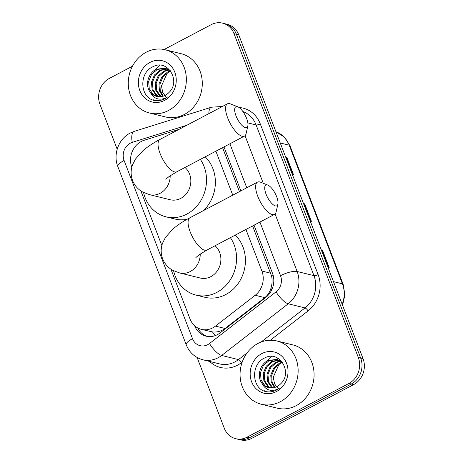 <?xml version="1.0" encoding="UTF-8"?>
<svg xmlns="http://www.w3.org/2000/svg" width="463" height="463" viewBox="0 0 463 463"><rect width="100%" height="100%" fill="white"/><g stroke="black" fill="none" stroke-linecap="round" stroke-linejoin="round"><path stroke-width="0.69" d="M179.094 129.345L144.132 140.283A19.544 17.293 -76.2 0 0 141.238 141.493A19.544 17.293 -76.2 0 0 131.799 167.288M170.899 269.148L189.98 318.862A19.544 17.293 -76.2 0 0 201.393 329.361L212.488 331.936C217.095 332.399 221.285 331.248 225.059 328.475L264.795 297.628C267.753 295.249 269.79 292.165 270.913 288.38C272.18 284.357 272.423 280.306 271.642 276.232L252.613 225.944M239.44 191.636L222.564 147.662M201.393 329.361A19.544 17.293 -76.2 0 0 215.469 326.114L255.206 295.267A19.544 17.293 -76.2 0 0 261.896 271.046L245.934 229.463M232.762 195.16L215.885 151.187M140.85 190.872L161.847 245.569M265.258 391.368A26.061 23.052 103.8 0 1 264.755 390.436M265.571 363.64A26.061 23.052 103.8 0 1 266.271 362.46M267.382 360.833A26.061 23.052 103.8 0 1 271.382 356.469M153.473 100.147A26.061 23.052 103.8 0 1 152.964 99.221M153.78 72.419A26.061 23.052 103.8 0 1 154.486 71.244M155.591 69.618A26.061 23.052 103.8 0 1 159.596 65.254M164.081 49.524L211.215 24.655A19.544 17.293 103.8 0 1 222.599 23.15A19.544 17.293 103.8 0 1 234.006 33.643L358.316 357.477A19.544 17.293 103.8 0 1 348.94 383.433L247.063 437.182A19.544 17.293 103.8 0 1 235.679 438.687A19.544 17.293 103.8 0 1 224.271 428.194L197.14 357.517M117.18 149.219L99.962 104.36A19.544 17.293 103.8 0 1 109.343 78.403L132.482 66.192M235.679 438.687L240.401 439.85A19.544 17.293 103.8 0 0 251.785 438.345L353.657 384.597A19.544 17.293 103.8 0 0 363.038 358.64L238.729 34.806A19.544 17.293 103.8 0 0 227.321 24.313L224.96 23.729A19.544 17.293 103.8 0 1 236.367 34.227L360.677 358.055A19.544 17.293 103.8 0 1 351.295 384.018L249.424 437.761A19.544 17.293 103.8 0 1 238.04 439.271A19.544 17.293 103.8 0 0 249.424 437.761L351.295 384.018A19.544 17.293 103.8 0 0 360.677 358.055L236.367 34.227A19.544 17.293 103.8 0 0 224.96 23.729L222.599 23.15M194.628 325.738A19.544 17.293 -76.2 0 0 206.012 336.155A19.544 17.293 -76.2 0 0 220.087 332.909L265.785 297.437A19.544 17.293 -76.2 0 0 272.476 273.216L254.037 225.192M240.87 190.883L223.988 146.91M207.204 336.398A19.544 17.293 103.8 0 1 197.701 327.92M285.625 156.974L286.817 157.27L293.525 174.742L292.332 174.447M321.397 250.165L322.589 250.46L329.297 267.932L328.105 267.637M303.508 203.57L304.7 203.865L311.408 221.337L310.216 221.042M303.583 203.761L304.226 203.795A5.215 1.505 -21 0 1 304.7 203.865M321.472 250.356L322.115 250.39A5.215 1.505 -21 0 1 322.589 250.46M285.7 157.165L286.342 157.2A5.215 1.505 -21 0 1 286.817 157.27M168.491 110.507A32.578 28.816 103.8 0 1 149.52 113.018A32.578 28.816 103.8 0 1 128.32 85.221A32.578 28.816 103.8 0 1 146.134 52.261A32.578 28.816 103.8 0 1 165.106 49.749A32.578 28.816 103.8 0 1 186.305 77.547A32.578 28.816 103.8 0 1 168.491 110.507M165.106 49.749L181.039 53.679A32.578 28.816 103.8 0 1 202.238 81.476A32.578 28.816 103.8 0 1 184.424 114.43A32.578 28.816 103.8 0 1 165.453 116.942L149.52 113.018M165.777 68.316L157.27 69.456L151.575 74.34L148.675 81.419L149.265 88.78L153.103 94.429L157.044 96.478M170.43 70.781L165.308 68.188L156.332 69.224C148.062 73.004 144.797 85.354 150.18 92.108A14.723 13.028 103.8 0 0 156.743 96.408A14.723 13.028 103.8 0 0 165.314 95.274A14.723 13.028 103.8 0 0 168.845 92.623C181.328 81.43 167.693 58.691 153.328 66.568C138.234 72.587 140.046 98.411 154.654 100.471C158.149 101.05 161.541 100.483 164.822 98.775L167.618 96.952L164.886 98.347C158.346 100.454 153.444 98.37 150.18 92.108M167.594 68.993L161.014 70.376L155.319 75.261L152.425 82.345L153.016 89.706L156.853 95.349L159.017 96.732M167.149 68.796L160.076 70.15L154.387 75.029L151.488 82.113L152.078 89.475L155.915 95.123L158.514 96.703M169.336 69.965L164.764 71.302L159.069 76.187L156.17 83.265L156.76 90.626L161.072 96.64M168.908 69.693L163.827 71.07L158.132 75.955L155.232 83.033L155.823 90.395L159.66 96.044L160.551 96.698M170.83 71.325L168.509 72.222L162.814 77.107L159.92 84.191L160.256 90.719L163.231 96.154M170.54 70.932L167.571 71.996L161.876 76.875L158.983 83.959L159.405 90.789L162.681 96.316M150.024 62.395A21.24 18.792 103.8 0 1 174.794 72.164A21.24 18.792 103.8 0 1 164.602 100.373A21.24 18.792 103.8 0 1 139.832 90.603A21.24 18.792 103.8 0 1 150.024 62.395M166.616 97.693L162.756 92.635L161.483 85.962L167.091 73.368M236.003 115.837A11.725 4.3 62.2 0 0 242.786 126.156A11.725 4.3 62.2 0 0 247.838 125.89A11.725 4.3 62.2 0 0 246.623 118.453A11.725 4.3 62.2 0 0 237.779 106.82A11.725 4.3 62.2 0 0 236.003 115.837M247.838 125.89L246.102 133.576A18.242 6.685 -117.8 0 1 244.464 136.11A18.242 6.685 -117.8 0 1 227.686 117.938A18.242 6.685 -117.8 0 1 227.437 103.839A18.242 6.685 -117.8 0 1 230.452 103.915L237.779 106.82M165.818 179.285L169.105 176.496L176.907 171.75A18.242 6.685 62.2 0 1 160.129 153.577A18.242 6.685 62.2 0 1 159.88 139.479C153.195 142.98 147.494 146.771 142.789 150.845L135.393 159.162L132.528 164.874C130.659 169.99 130.67 175.205 132.568 180.524C134.716 185.744 138.2 189.627 143.009 192.18L149.561 194.663L170.216 199.75A18.242 16.136 -76.2 0 0 180.836 198.343A18.242 16.136 -76.2 0 0 185.003 167.479M200.346 159.382A35.836 31.698 103.8 0 1 186.873 214.074A35.836 31.698 103.8 0 1 166.003 216.834A35.836 31.698 103.8 0 1 143.542 192.458M187.081 219.306A35.836 31.698 103.8 0 1 174.858 219.011L166.003 216.834M205.207 156.818A35.836 31.698 103.8 0 1 203.523 210.584M266.051 194.113A11.725 4.3 62.2 0 0 272.834 204.432A11.725 4.3 62.2 0 0 277.887 204.166A11.725 4.3 62.2 0 0 276.671 196.729A11.725 4.3 62.2 0 0 267.828 185.096A11.725 4.3 62.2 0 0 266.051 194.113M277.887 204.166L276.151 211.851A18.242 6.685 -117.8 0 1 274.513 214.386A18.242 6.685 -117.8 0 1 257.735 196.214A18.242 6.685 -117.8 0 1 257.486 182.115A18.242 6.685 -117.8 0 1 260.501 182.191L267.828 185.096M195.866 257.567L199.154 254.772L206.955 250.032A18.242 6.685 62.2 0 1 190.177 231.859A18.242 6.685 62.2 0 1 189.928 217.755C183.238 221.262 177.543 225.047 172.838 229.121L165.441 237.444L162.577 243.156C160.707 248.272 160.719 253.487 162.617 258.805C164.764 264.02 168.248 267.903 173.058 270.456L179.609 272.939L200.265 278.031A18.242 16.136 -76.2 0 0 210.885 276.625A18.242 16.136 -76.2 0 0 215.052 245.76M230.395 237.658A35.836 31.698 103.8 0 1 216.921 292.35A35.836 31.698 103.8 0 1 196.052 295.11A35.836 31.698 103.8 0 1 173.59 270.733M235.256 235.1A35.836 31.698 103.8 0 1 225.776 294.532A35.836 31.698 103.8 0 1 204.906 297.292L196.052 295.11M280.277 401.722A32.578 28.816 103.8 0 1 261.306 404.234A32.578 28.816 103.8 0 1 240.112 376.436A32.578 28.816 103.8 0 1 257.92 343.477A32.578 28.816 103.8 0 1 276.897 340.971A32.578 28.816 103.8 0 1 298.091 368.768A32.578 28.816 103.8 0 1 280.277 401.722M276.897 340.971L292.83 344.894A32.578 28.816 103.8 0 1 314.024 372.692A32.578 28.816 103.8 0 1 296.21 405.646A32.578 28.816 103.8 0 1 277.239 408.158L261.306 404.234M277.563 359.531L269.055 360.671L263.36 365.556L260.466 372.634L261.057 379.996L264.894 385.644L268.829 387.693M282.216 361.997L277.094 359.404L268.118 360.44C259.847 364.225 256.589 376.569 261.965 383.323A14.723 13.028 103.8 0 0 268.528 387.624A14.723 13.028 103.8 0 0 277.106 386.489A14.723 13.028 103.8 0 0 280.636 383.839C293.114 372.646 279.478 349.906 265.114 357.789C250.02 363.802 251.837 389.626 266.439 391.686C269.941 392.265 273.326 391.704 276.614 389.996L279.409 388.168L276.671 389.568C270.132 391.669 265.23 389.591 261.965 383.323M279.38 360.208L272.805 361.597L267.11 366.476L264.211 373.56L264.801 380.922L268.638 386.57L270.803 387.953M278.934 360.011L271.868 361.366L266.173 366.25L263.273 373.328L263.864 380.69L267.701 386.339L270.299 387.919M281.122 361.186L276.55 362.517L270.855 367.402L267.955 374.48L268.552 381.842L272.863 387.861M280.694 360.909L275.612 362.286L269.917 367.171L267.024 374.254L267.614 381.61L271.451 387.259L272.337 387.913M282.615 362.546L280.3 363.443L274.605 368.322L271.706 375.406L272.041 381.934L275.016 387.369M282.326 362.147L279.363 363.212L273.668 368.097L270.768 375.175L271.191 382.004L274.466 387.537M261.809 353.616A21.24 18.792 103.8 0 1 286.58 363.38A21.24 18.792 103.8 0 1 276.388 391.588A21.24 18.792 103.8 0 1 251.623 381.825A21.24 18.792 103.8 0 1 261.809 353.616M278.402 388.908L274.547 383.85L273.268 377.177L278.882 364.589M215.173 335.629A19.544 6.077 -127.8 0 1 212.488 331.936M205.994 330.489A6.517 5.764 -76.2 0 0 206.481 330.611M273.187 275.479A19.544 5.637 159 0 0 271.642 276.232M271.85 289.67A19.544 6.077 -127.8 0 1 270.913 288.38M199.478 328.753A19.544 5.637 159 0 0 198.505 329.372M270.762 273.234L261.896 271.046M264.795 297.628L255.206 295.267M225.059 328.475L215.469 326.114M186.803 125.276L132.273 142.344A13.033 11.529 -76.2 0 0 130.34 143.148A13.033 11.529 -76.2 0 0 124.09 160.453L192.504 338.679A13.033 11.529 -76.2 0 0 207.702 344.669A13.033 11.529 -76.2 0 0 209.496 343.511L276.058 291.846A13.033 11.529 -76.2 0 0 280.514 275.699L259.934 222.078M132.273 142.344A13.033 5.353 -107.4 0 1 134.282 131.359L130.161 133.078C118.551 138.929 112.908 154.457 117.828 166.576A13.033 3.756 -21 0 1 124.09 160.453M275.068 213.987L297.142 271.497A26.061 23.052 103.8 0 1 288.223 303.786L221.661 355.457A26.061 23.052 103.8 0 1 218.073 357.772A26.061 23.052 103.8 0 1 202.892 359.78L219.711 363.924A26.061 23.052 -76.2 0 0 234.891 361.916A26.061 23.052 -76.2 0 0 238.48 359.601L247.08 352.922M242.23 362.031L241.518 362.587A3.258 1.013 52.2 0 0 238.48 359.601L221.661 355.457A13.033 4.051 -127.8 0 1 209.496 343.511M239.047 107.52A29.319 25.934 103.8 0 1 260.27 123.887L318.116 274.588A29.319 25.934 103.8 0 1 308.086 310.916L270.323 340.23M241.518 362.587A29.319 25.934 103.8 0 1 209.652 361.447M234.006 33.643L238.729 34.806M247.063 437.182L251.785 438.345M348.94 383.433L353.657 384.597M358.316 357.477L363.038 358.64M247.85 122.903L256.108 124.935A26.061 23.052 -76.2 0 0 242.896 111.548M276.058 291.846A13.033 4.051 -127.8 0 0 288.223 303.786L305.042 307.93A26.061 23.052 -76.2 0 0 313.96 275.641L256.108 124.935A3.258 0.938 159 0 0 260.27 123.887M261.103 342.035L305.042 307.93A3.258 1.013 52.2 0 1 308.086 310.916M280.514 275.699A13.033 3.756 -21 0 1 297.142 271.497L313.96 275.641A3.258 0.938 159 0 0 318.116 274.588M245.02 135.711L263.285 183.296M246.767 187.77L229.885 143.796M208.882 113.626A13.033 5.353 -107.4 0 1 211.412 107.219L134.282 131.359M117.828 166.576L186.242 344.802A13.033 3.756 -21 0 1 192.504 338.679M280.254 142.986L289.207 145.191A6.517 1.881 -21 0 1 289.931 145.689L343.147 284.323A6.517 1.881 159 0 0 342.423 283.831L289.207 145.191A26.061 23.052 -76.2 0 0 275.96 131.793L284.375 137.083L289.931 145.689M342.192 304.341A26.061 23.052 -76.2 0 0 342.423 283.831L333.476 281.626M270.595 360.312A26.061 23.052 -76.2 0 0 274.848 359.543M310.916 221.216L304.226 203.795M293.027 174.62L286.342 157.2M328.799 267.811L322.115 250.39M149.561 194.663A18.242 16.136 -76.2 0 0 160.186 193.256A18.242 16.136 -76.2 0 0 170.187 175.737M179.609 272.939A18.242 16.136 -76.2 0 0 190.235 271.538A18.242 16.136 -76.2 0 0 200.236 254.013M222.46 106.461L211.412 107.219M186.242 344.802C189.408 352.586 194.958 357.581 202.892 359.78M343.147 284.323L344.912 294.809L342.579 305.343M278.361 358.518L276.423 359.259M276.214 359.329L275.526 359.537M274.397 359.826L270.537 360.382M176.907 171.75L244.464 136.11M159.88 139.479L227.437 103.839M206.955 250.032L274.513 214.386M189.928 217.755L257.486 182.115"/></g></svg>
